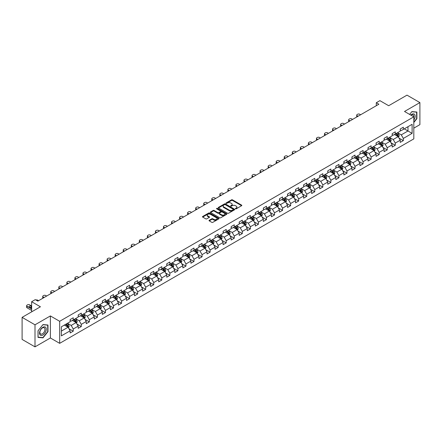 <?xml version="1.0" encoding="UTF-8"?>
<svg xmlns="http://www.w3.org/2000/svg" width="442" height="442" viewBox="0 0 442 442"><rect width="100%" height="100%" fill="white"/><g stroke="black" fill="none" stroke-linecap="round" stroke-linejoin="round"><path stroke-width="0.66" d="M235.514 208.823A0.503 0.287 0 0 0 236.227 208.823L241.608 205.712A0.718 0.414 0 0 0 241.818 205.419A0.718 0.414 0 0 0 241.608 205.132L232.492 199.867A0.718 0.414 0 0 0 231.475 199.867L226.094 202.972A0.503 0.287 0 0 0 226.801 203.381L227.497 202.977A2.293 1.326 0 0 1 230.741 202.977L231.503 203.419A2.293 1.326 0 0 1 232.172 204.353A2.293 1.326 0 0 1 231.503 205.292L230.807 205.69A0.503 0.287 0 0 0 231.514 206.105L232.21 205.701A2.293 1.326 0 0 1 235.453 205.701L236.216 206.138A2.293 1.326 0 0 1 236.884 207.077A2.293 1.326 0 0 1 236.216 208.011L235.514 208.414A0.503 0.287 0 0 0 235.514 208.823L235.514 208.414M209.237 220.282A0.718 0.414 0 0 0 209.027 220.575A0.718 0.414 0 0 0 209.237 220.862L211.795 222.343A0.718 0.414 0 0 0 212.812 222.343L218.784 218.889A0.718 0.414 0 0 0 218.994 218.597A0.718 0.414 0 0 0 218.784 218.304L209.668 213.038A0.718 0.414 0 0 0 208.657 213.038L202.679 216.492A0.718 0.414 0 0 0 202.469 216.784A0.718 0.414 0 0 0 202.679 217.077L205.768 218.862A0.718 0.414 0 0 0 206.779 218.862L209.337 217.387A0.718 0.414 0 0 0 209.547 217.094A0.718 0.414 0 0 0 209.337 216.801L207.806 215.917A1.917 1.105 0 0 1 207.248 215.132A1.917 1.105 0 0 1 208.431 214.11A1.917 1.105 0 0 1 210.519 214.348L216.519 217.818A1.917 1.105 0 0 1 217.083 218.597A1.917 1.105 0 0 1 215.9 219.619A1.917 1.105 0 0 1 213.812 219.381L212.812 218.801A0.718 0.414 0 0 0 211.795 218.801L209.237 220.282L209.237 220.862M413.811 128.158L419.9 124.638L419.9 102.588L406.999 95.14L388.678 105.721L379.905 100.654L376.291 102.737L378.871 104.229L37.841 301.124L35.261 299.632L31.647 301.715L31.647 311.848M35.001 324.809L35.001 346.859L50.382 337.981L50.382 315.931L35.001 324.809L22.1 317.362L40.421 306.781L31.647 301.715M50.382 315.931L59.67 321.295L413.811 116.832L413.811 138.882L59.67 343.34L59.67 321.295M419.9 102.588L404.518 111.472L413.811 116.832M227.553 213.243A0.718 0.414 0 0 0 228.564 213.243L234.542 209.795A0.718 0.414 0 0 0 234.752 209.502A0.718 0.414 0 0 0 234.542 209.21L225.426 203.944A0.718 0.414 0 0 0 224.409 203.944L218.431 207.397A0.718 0.414 0 0 0 218.221 207.69A0.718 0.414 0 0 0 218.431 207.983L227.553 213.243M216.884 208.928A0.503 0.287 0 0 1 217.392 209L226.652 214.348L220.685 217.796A0.718 0.414 0 0 1 219.674 217.796L210.558 212.53L210.558 211.945A0.718 0.414 0 0 0 210.348 212.237A0.718 0.414 0 0 0 210.558 212.53M210.558 211.945L213.116 210.469A0.718 0.414 0 0 1 214.127 210.469L217.823 212.602A0.718 0.414 0 0 0 218.84 212.602L220.536 211.624A0.718 0.414 0 0 0 220.746 211.331A0.718 0.414 0 0 0 220.536 211.038L216.685 208.812A0.503 0.287 0 0 1 217.392 208.403L226.663 213.757A0.718 0.414 0 0 1 226.873 214.05A0.718 0.414 0 0 1 226.663 214.342L226.663 213.757M35.001 346.859L22.1 339.412L22.1 317.362M68.935 328.699L73.245 331.185L73.245 329.008L78.201 326.152L78.201 328.323L81.295 326.539L81.295 324.362L86.251 321.5L86.251 323.677L89.345 321.892L89.345 319.715L94.301 316.853L94.301 319.03L97.395 317.24L97.395 315.069L102.351 312.207L102.351 314.384L105.45 312.593L105.45 310.417L110.401 307.56L110.401 309.731L113.5 307.947L113.5 305.77L118.456 302.908L118.456 305.085L121.55 303.295L121.55 301.124L126.506 298.262L126.506 300.438L129.6 298.648L129.6 296.471L134.556 293.615L134.556 295.786L137.65 294.002L137.65 291.825L142.606 288.963L142.606 291.14L145.705 289.35L145.705 287.178L150.656 284.317L150.656 286.493L153.755 284.703L153.755 282.526L158.706 279.67L158.706 281.841L161.805 280.057L161.805 277.88L166.761 275.018L166.761 277.195L169.855 275.41L169.855 273.233L174.811 270.371L174.811 272.548L177.905 270.758L177.905 268.587L182.861 265.725L182.861 267.902L185.955 266.112L185.955 263.935L190.911 261.078L190.911 263.25L194.01 261.465L194.01 259.288L198.961 256.426L198.961 258.603L202.06 256.813L202.06 254.642L207.016 251.78L207.016 253.957L210.11 252.167L210.11 249.99L215.066 247.133L215.066 249.305L218.16 247.52L218.16 245.343L223.116 242.481L223.116 244.658L226.21 242.868L226.21 240.697L231.166 237.835L231.166 240.012L234.266 238.221L234.266 236.045L239.216 233.188L239.216 235.359L242.315 233.575L242.315 231.398L247.271 228.536L247.271 230.713L250.365 228.928L250.365 226.752L255.321 223.89L255.321 226.066L258.415 224.276L258.415 222.105L263.371 219.243L263.371 221.42L266.465 219.63L266.465 217.453L271.421 214.597L271.421 216.768L274.521 214.983L274.521 212.806L279.471 209.944L279.471 212.121L282.571 210.331L282.571 208.16L287.521 205.298L287.521 207.475L290.621 205.685L290.621 203.508L295.576 200.651L295.576 202.823L298.67 201.038L298.67 198.861L303.626 195.999L303.626 198.176L306.72 196.386L306.72 194.215L311.676 191.353L311.676 193.53L314.77 191.74L314.77 189.563L319.726 186.706L319.726 188.878L322.826 187.093L322.826 184.916L327.776 182.054L327.776 184.231L330.876 182.447L330.876 180.27L335.832 177.408L335.832 179.585L338.926 177.794L338.926 175.623L343.882 172.761L343.882 174.938L346.976 173.148L346.976 170.971L351.931 168.115L351.931 170.286L355.025 168.501L355.025 166.325L359.981 163.463L359.981 165.639L363.081 163.849L363.081 161.678L368.031 158.816L368.031 160.993L371.131 159.203L371.131 157.026L376.087 154.17L376.087 156.341L379.181 154.556L379.181 152.38L384.137 149.518L384.137 151.694L387.231 149.904L387.231 147.733L392.187 144.871L392.187 147.048L395.281 145.258L395.281 143.081L400.237 140.225L400.237 142.396L403.336 140.611L403.336 138.434L412.11 133.368L412.11 124.312L407.977 126.694L407.977 130.987L412.11 133.368M73.245 331.185L70.145 332.975L70.145 330.798L61.372 335.865L61.372 326.804L70.145 321.743L70.145 319.566L73.245 317.776L73.245 319.953L78.201 317.091L78.201 314.919L81.295 313.129L81.295 315.306L86.251 312.444L86.251 310.267L89.345 308.483L89.345 310.654L94.301 307.798L94.301 305.621L97.395 303.831L97.395 306.008L102.351 303.146L102.351 300.974L105.45 299.184L105.45 301.361L110.401 298.499L110.401 296.322L113.5 294.538L113.5 296.709L118.456 293.853L118.456 291.676L121.55 289.886L121.55 292.063L126.506 289.201L126.506 287.029L129.6 285.239L129.6 287.416L134.556 284.554L134.556 282.377L137.65 280.593L137.65 282.769L142.606 279.908L142.606 277.731L145.705 275.946L145.705 278.117L150.656 275.261L150.656 273.084L153.755 271.294L153.755 273.471L158.706 270.609L158.706 268.438L161.805 266.648L161.805 268.824L166.761 265.962L166.761 263.786L169.855 262.001L169.855 264.172L174.811 261.316L174.811 259.139L177.905 257.349L177.905 259.526L182.861 256.664L182.861 254.493L185.955 252.702L185.955 254.879L190.911 252.017L190.911 249.84L194.01 248.056L194.01 250.227L198.961 247.371L198.961 245.194L202.06 243.404L202.06 245.581L207.016 242.719L207.016 240.547L210.11 238.757L210.11 240.934L215.066 238.072L215.066 235.895L218.16 234.111L218.16 236.288L223.116 233.426L223.116 231.249L226.21 229.464L226.21 231.636L231.166 228.779L231.166 226.602L234.266 224.812L234.266 226.989L239.216 224.127L239.216 221.956L242.315 220.166L242.315 222.343L247.271 219.481L247.271 217.304L250.365 215.519L250.365 217.691L255.321 214.834L255.321 212.657L258.415 210.867L258.415 213.044L263.371 210.182L263.371 208.011L266.465 206.221L266.465 208.397L271.421 205.536L271.421 203.359L274.521 201.574L274.521 203.745L279.471 200.889L279.471 198.712L282.571 196.922L282.571 199.099L287.521 196.237L287.521 194.066L290.621 192.276L290.621 194.452L295.576 191.59L295.576 189.414L298.67 187.629L298.67 189.806L303.626 186.944L303.626 184.767L306.72 182.982L306.72 185.154L311.676 182.297L311.676 180.121L314.77 178.33L314.77 180.507L319.726 177.645L319.726 175.474L322.826 173.684L322.826 175.861L327.776 172.999L327.776 170.822L330.876 169.037L330.876 171.209L335.832 168.352L335.832 166.175L338.926 164.385L338.926 166.562L343.882 163.7L343.882 161.529L346.976 159.739L346.976 161.916L351.931 159.054L351.931 156.877L355.025 155.092L355.025 157.264L359.981 154.407L359.981 152.23L363.081 150.44L363.081 152.617L368.031 149.755L368.031 147.584L371.131 145.794L371.131 147.971L376.087 145.109L376.087 142.932L379.181 141.147L379.181 143.324L384.137 140.462L384.137 138.285L387.231 136.501L387.231 138.672L392.187 135.816L392.187 133.639L395.281 131.849L395.281 134.025L400.237 131.163L400.237 128.992L403.336 127.202L403.336 129.379L412.11 124.312M72.416 320.428L76.135 322.577L71.179 325.434L67.466 323.29M70.145 320.549L71.179 321.146L73.245 319.953M71.179 325.434L73.245 329.008M76.135 322.577L78.201 326.152M80.472 315.781L84.184 317.925L79.228 320.787L75.516 318.643M78.201 315.903L79.228 316.494L81.295 315.306M79.228 320.787L81.295 324.362M84.184 317.925L86.251 321.5M88.522 311.135L92.234 313.279L87.284 316.141L83.566 313.991M86.251 311.251L87.284 311.848L89.345 310.654M87.284 316.141L89.345 319.715M92.234 313.279L94.301 316.853M96.571 306.483L100.29 308.632L95.334 311.488L91.616 309.345M94.301 306.604L95.334 307.201L97.395 306.008M95.334 311.488L97.395 315.069M100.29 308.632L102.351 312.207M104.621 301.836L108.34 303.98L103.384 306.842L99.665 304.698M102.351 301.958L103.384 302.549L105.45 301.361M103.384 306.842L105.45 310.417M108.34 303.98L110.401 307.56M112.671 297.19L116.39 299.333L111.434 302.195L107.721 300.046M110.401 297.306L111.434 297.902L113.5 296.709M111.434 302.195L113.5 305.77M116.39 299.333L118.456 302.908M120.727 292.538L124.44 294.687L119.484 297.543L115.771 295.4M118.456 292.659L119.484 293.256L121.55 292.063M119.484 297.543L121.55 301.124M124.44 294.687L126.506 298.262M128.777 287.891L132.489 290.035L127.539 292.897L123.821 290.753M126.506 288.013L127.539 288.609L129.6 287.416M127.539 292.897L129.6 296.471M132.489 290.035L134.556 293.615M136.827 283.245L140.539 285.388L135.589 288.25L131.871 286.107M134.556 283.361L135.589 283.957L137.65 282.769M135.589 288.25L137.65 291.825M140.539 285.388L142.606 288.963M144.877 278.598L148.595 280.742L143.639 283.604L139.921 281.455M142.606 278.714L143.639 279.311L145.705 278.117M143.639 283.604L145.705 287.178M148.595 280.742L150.656 284.317M152.926 273.946L156.645 276.095L151.689 278.952L147.976 276.808M150.656 274.068L151.689 274.664L153.755 273.471M151.689 278.952L153.755 282.526M156.645 276.095L158.706 279.67M160.976 269.3L164.695 271.443L159.739 274.305L156.026 272.161M158.706 269.421L159.739 270.012L161.805 268.824M159.739 274.305L161.805 277.88M164.695 271.443L166.761 275.018M169.032 264.653L172.745 266.797L167.789 269.659L164.076 267.509M166.761 264.769L167.789 265.366L169.855 264.172M167.789 269.659L169.855 273.233M172.745 266.797L174.811 270.371M177.082 260.001L180.795 262.15L175.844 265.007L172.126 262.863M174.811 260.123L175.844 260.719L177.905 259.526M175.844 265.007L177.905 268.587M180.795 262.15L182.861 265.725M185.132 255.354L188.85 257.498L183.894 260.36L180.176 258.216M182.861 255.476L183.894 256.067L185.955 254.879M183.894 260.36L185.955 263.935M188.85 257.498L190.911 261.078M193.182 250.708L196.9 252.852L191.944 255.714L188.226 253.564M190.911 250.824L191.944 251.421L194.01 250.227M191.944 255.714L194.01 259.288M196.9 252.852L198.961 256.426M201.232 246.056L204.95 248.205L199.994 251.062L196.281 248.918M198.961 246.177L199.994 246.774L202.06 245.581M199.994 251.062L202.06 254.642M204.95 248.205L207.016 251.78M209.287 241.409L213 243.553L208.044 246.415L204.331 244.271M207.016 241.531L208.044 242.128L210.11 240.934M208.044 246.415L210.11 249.99M213 243.553L215.066 247.133M217.337 236.763L221.05 238.907L216.099 241.768L212.381 239.625M215.066 236.879L216.099 237.476L218.16 236.288M216.099 241.768L218.16 245.343M221.05 238.907L223.116 242.481M225.387 232.116L229.105 234.26L224.149 237.122L220.431 234.973M223.116 232.232L224.149 232.829L226.21 231.636M224.149 237.122L226.21 240.697M229.105 234.26L231.166 237.835M233.437 227.464L237.155 229.613L232.199 232.47L228.481 230.326M231.166 227.586L232.199 228.183L234.266 226.989M232.199 232.47L234.266 236.045M237.155 229.613L239.216 233.188M241.487 222.818L245.205 224.961L240.249 227.823L236.536 225.68M239.216 222.939L240.249 223.53L242.315 222.343M240.249 227.823L242.315 231.398M245.205 224.961L247.271 228.536M249.542 218.171L253.255 220.315L248.299 223.177L244.586 221.028M247.271 218.287L248.299 218.884L250.365 217.691M248.299 223.177L250.365 226.752M253.255 220.315L255.321 223.89M257.592 213.519L261.305 215.668L256.354 218.525L252.636 216.381M255.321 213.641L256.354 214.237L258.415 213.044M256.354 218.525L258.415 222.105M261.305 215.668L263.371 219.243M265.642 208.873L269.355 211.016L264.404 213.878L260.686 211.735M263.371 208.994L264.404 209.585L266.465 208.397M264.404 213.878L266.465 217.453M269.355 211.016L271.421 214.597M273.692 204.226L277.41 206.37L272.454 209.232L268.736 207.083M271.421 204.342L272.454 204.939L274.521 203.745M272.454 209.232L274.521 212.806M277.41 206.37L279.471 209.944M281.742 199.574L285.46 201.723L280.504 204.58L276.791 202.436M279.471 199.696L280.504 200.292L282.571 199.099M280.504 204.58L282.571 208.16M285.46 201.723L287.521 205.298M289.792 194.928L293.51 197.071L288.554 199.933L284.841 197.789M287.521 195.049L288.554 195.646L290.621 194.452M288.554 199.933L290.621 203.508M293.51 197.071L295.576 200.651M297.847 190.281L301.56 192.425L296.604 195.287L292.891 193.143M295.576 190.397L296.604 190.994L298.67 189.806M296.604 195.287L298.67 198.861M301.56 192.425L303.626 195.999M305.897 185.634L309.61 187.778L304.66 190.64L300.941 188.491M303.626 185.75L304.66 186.347L306.72 185.154M304.66 190.64L306.72 194.215M309.61 187.778L311.676 191.353M313.947 180.982L317.665 183.132L312.709 185.988L308.991 183.844M311.676 181.104L312.709 181.701L314.77 180.507M312.709 185.988L314.77 189.563M317.665 183.132L319.726 186.706M321.997 176.336L325.715 178.48L320.759 181.342L317.041 179.198M319.726 176.457L320.759 177.049L322.826 175.861M320.759 181.342L322.826 184.916M325.715 178.48L327.776 182.054M330.047 171.689L333.765 173.833L328.809 176.695L325.097 174.546M327.776 171.805L328.809 172.402L330.876 171.209M328.809 176.695L330.876 180.27M333.765 173.833L335.832 177.408M338.102 167.037L341.815 169.187L336.859 172.043L333.146 169.899M335.832 167.159L336.859 167.756L338.926 166.562M336.859 172.043L338.926 175.623M341.815 169.187L343.882 172.761M346.152 162.391L349.865 164.535L344.915 167.396L341.196 165.253M343.882 162.512L344.915 163.109L346.976 161.916M344.915 167.396L346.976 170.971M349.865 164.535L351.931 168.115M354.202 157.744L357.921 159.888L352.965 162.75L349.246 160.601M351.931 157.86L352.965 158.457L355.025 157.264M352.965 162.75L355.025 166.325M357.921 159.888L359.981 163.463M362.252 153.092L365.97 155.241L361.015 158.098L357.296 155.954M359.981 153.214L361.015 153.81L363.081 152.617M361.015 158.098L363.081 161.678M365.97 155.241L368.031 158.816M370.302 148.446L374.02 150.589L369.064 153.451L365.352 151.308M368.031 148.567L369.064 149.164L371.131 147.971M369.064 153.451L371.131 157.026M374.02 150.589L376.087 154.17M378.358 143.799L382.07 145.943L377.114 148.805L373.402 146.661M376.087 143.915L377.114 144.512L379.181 143.324M377.114 148.805L379.181 152.38M382.07 145.943L384.137 149.518M386.407 139.153L390.12 141.296L385.17 144.158L381.452 142.009M384.137 139.269L385.17 139.865L387.231 138.672M385.17 144.158L387.231 147.733M390.12 141.296L392.187 144.871M394.457 134.501L398.17 136.65L393.22 139.506L389.501 137.363M392.187 134.622L393.22 135.219L395.281 134.025M393.22 139.506L395.281 143.081M398.17 136.65L400.237 140.225M404.264 128.843L407.977 130.987L401.27 134.86L397.551 132.716M400.237 129.976L401.27 130.567L403.336 129.379M401.27 134.86L403.336 138.434M50.382 337.981L59.67 343.34M376.291 102.737L376.291 105.721M61.372 331.097L68.085 327.224L64.366 325.08M68.085 327.224L70.145 330.798M399.027 138.125L403.336 140.611M390.971 142.772L395.281 145.258M382.921 147.418L387.231 149.904M374.871 152.065L379.181 154.556M366.821 156.717L371.131 159.203M358.771 161.363L363.081 163.849M350.716 166.01L355.025 168.501M342.666 170.662L346.976 173.148M334.616 175.308L338.926 177.794M326.566 179.955L330.876 182.447M318.516 184.607L322.826 187.093M310.466 189.253L314.77 191.74M302.411 193.9L306.72 196.386M294.361 198.546L298.67 201.038M286.311 203.198L290.621 205.685M278.261 207.845L282.571 210.331M270.211 212.492L274.521 214.983M262.156 217.144L266.465 219.63M254.106 221.79L258.415 224.276M246.056 226.437L250.365 228.928M238.006 231.089L242.315 233.575M229.956 235.735L234.266 238.221M221.901 240.382L226.21 242.868M213.851 245.028L218.16 247.52M205.801 249.68L210.11 252.167M197.751 254.327L202.06 256.813M189.701 258.973L194.01 261.465M181.651 263.625L185.955 266.112M173.595 268.272L177.905 270.758M165.546 272.918L169.855 275.41M157.496 277.57L161.805 280.057M149.446 282.217L153.755 284.703M141.396 286.864L145.705 289.35M133.34 291.51L137.65 294.002M125.29 296.162L129.6 298.648M117.24 300.809L121.55 303.295M109.191 305.455L113.5 307.947M101.141 310.107L105.45 312.593M93.085 314.754L97.395 317.24M85.035 319.4L89.345 321.892M76.985 324.052L81.295 326.539M413.811 122.5L416.883 118.677L416.883 112.036L411.9 111.594L409.629 114.417M38.023 337.412L43.001 337.854L47.979 331.66L47.979 325.019L43.001 324.577L38.023 330.771L38.023 337.412M42.476 337.55L43.001 337.854M235.719 208.895L236.216 208.607A2.293 1.326 0 0 0 236.884 207.668L236.884 207.077M232.172 204.353L232.172 204.95A2.293 1.326 0 0 1 231.503 205.884L231.006 206.171M241.608 205.132L241.608 205.712L232.492 200.464A0.718 0.414 0 0 0 231.475 200.464L226.293 203.453M234.531 209.801L225.426 204.541A0.718 0.414 0 0 0 224.409 204.541L218.442 207.989L218.431 207.397M233.277 209.707A0.503 0.287 0 0 0 233.277 209.298L225.271 204.674A0.503 0.287 0 0 0 224.564 204.674L223.829 205.099A2.293 1.326 0 0 0 223.155 206.038A2.293 1.326 0 0 0 223.829 206.972L229.299 210.132A2.293 1.326 0 0 0 232.542 210.132L233.277 209.707L233.277 210.304A0.503 0.287 0 0 0 233.42 210.099L233.42 209.502M223.155 206.038L223.155 206.629A2.293 1.326 0 0 0 223.829 207.569L223.829 206.972M233.277 210.304L232.542 210.729A2.293 1.326 0 0 1 229.299 210.729L223.829 207.569M210.563 212.536L213.116 211.061L213.116 210.469M220.746 211.331L220.746 211.928A0.718 0.414 0 0 1 220.536 212.221L218.84 213.199A0.718 0.414 0 0 1 217.823 213.199L214.127 211.061A0.718 0.414 0 0 0 213.116 211.061M221.663 214.818A1.917 1.105 0 0 0 223.751 215.055A1.917 1.105 0 0 0 224.934 214.033A1.917 1.105 0 0 0 224.37 213.254L222.26 212.033A0.718 0.414 0 0 0 221.243 212.033L219.547 213.011A0.718 0.414 0 0 0 219.337 213.304A0.718 0.414 0 0 0 219.547 213.597L221.663 214.818L221.663 215.414A1.917 1.105 0 0 0 223.751 215.652A1.917 1.105 0 0 0 224.934 214.63L224.934 214.033M219.337 213.304L219.337 213.9A0.718 0.414 0 0 0 219.547 214.193L219.547 213.597M221.663 215.414L219.547 214.193M217.083 218.597L217.083 219.193A1.917 1.105 0 0 1 215.9 220.215A1.917 1.105 0 0 1 213.812 219.978L212.812 219.398A0.718 0.414 0 0 0 211.795 219.398L209.248 220.867M207.248 215.132L207.248 215.729A1.917 1.105 0 0 0 207.806 216.508L207.806 215.917M209.337 216.801L209.337 217.387L207.806 216.508M218.784 218.304L218.784 218.889L209.668 213.635A0.718 0.414 0 0 0 208.657 213.635L202.69 217.083L202.679 216.492M398.579 137.351L399.192 135.804A1.934 1.116 -120 0 0 398.579 134.158L397.513 132.738M358.048 116.252L357.136 115.727A1.459 0.845 0 0 1 356.705 115.13A1.459 0.845 0 0 1 357.136 114.533L357.65 114.235A1.459 0.845 0 0 1 359.716 114.235L360.628 114.76M395.656 135.191L394.933 134.23M356.827 116.953A1.459 0.845 180 0 1 356.705 116.616L356.705 115.13M395.91 133.661L396.977 135.086A1.934 1.116 60 0 1 397.529 136.246L398.148 135.887A1.934 1.116 -120 0 0 397.596 134.727L396.529 133.302M396.049 133.583L397.231 135.164A0.983 0.569 60 0 1 397.408 135.462L398.148 135.887M413.811 120.108A4.746 2.74 120 0 0 414.701 118.434A4.746 2.74 120 0 0 414.408 114.235A4.746 2.74 120 0 0 410.773 115.08M416.303 111.986L416.624 112.169L416.624 118.605L413.811 122.102M409.64 114.423L411.795 111.738L416.624 112.169M413.811 117.086A3.591 2.072 120 0 0 413.121 114.793A3.591 2.072 120 0 0 410.977 115.196M42.896 335.03A4.746 2.74 120 0 0 46.255 329.218A4.746 2.74 120 0 0 42.896 327.284A4.746 2.74 120 0 0 39.542 333.091A4.746 2.74 120 0 0 42.896 335.03M42.426 333.815A3.591 2.072 120 0 0 44.775 330.649A3.591 2.072 120 0 0 44.222 327.776A3.591 2.072 120 0 0 42.426 327.953A3.591 2.072 120 0 0 40.084 331.119A3.591 2.072 120 0 0 40.631 333.997A3.591 2.072 120 0 0 42.426 333.815M38.073 330.726L42.896 324.721L47.725 325.152L47.725 331.588L42.896 337.589L38.073 337.158L38.073 330.726M47.404 324.969L47.725 325.152M390.529 142.004L391.142 140.457A1.934 1.116 -120 0 0 390.524 138.81L389.463 137.385M349.998 120.898L349.081 120.373A1.459 0.845 0 0 1 348.655 119.776A1.459 0.845 0 0 1 349.081 119.18L349.6 118.881A1.459 0.845 0 0 1 351.661 118.881L352.578 119.412M387.606 139.843L386.883 138.876M348.777 121.605A1.459 0.845 180 0 1 348.655 121.268L348.655 119.776M387.861 138.313L388.927 139.733A1.934 1.116 60 0 1 389.479 140.893L390.098 140.539A1.934 1.116 -120 0 0 389.546 139.374L388.479 137.954M387.999 138.23L389.175 139.81A0.983 0.569 60 0 1 389.358 140.108L390.098 140.539M382.479 146.65L383.092 145.103A1.934 1.116 -120 0 0 382.474 143.457L381.407 142.037M341.942 125.55L341.031 125.02A1.459 0.845 0 0 1 340.605 124.423A1.459 0.845 0 0 1 341.031 123.832L341.55 123.533A1.459 0.845 0 0 1 343.611 123.533L344.528 124.058M379.551 144.49L378.827 143.523M340.727 126.252A1.459 0.845 180 0 1 340.605 125.915L340.605 124.423M379.811 142.959L380.877 144.379A1.934 1.116 60 0 1 381.429 145.545L382.048 145.186A1.934 1.116 -120 0 0 381.496 144.02L380.429 142.6M379.943 142.882L381.126 144.457A0.983 0.569 60 0 1 381.308 144.755L382.048 145.186M374.429 151.297L375.043 149.75A1.934 1.116 -120 0 0 374.424 148.103L373.357 146.683M333.892 130.197L332.981 129.672A1.459 0.845 0 0 1 332.555 129.075A1.459 0.845 0 0 1 332.981 128.478L333.495 128.18A1.459 0.845 0 0 1 335.561 128.18L336.472 128.705M371.501 149.136L370.777 148.175M332.677 130.898A1.459 0.845 180 0 1 332.555 130.561L332.555 129.075M371.761 147.606L372.827 149.026A1.934 1.116 60 0 1 373.379 150.192L373.998 149.832A1.934 1.116 -120 0 0 373.446 148.672L372.379 147.247M371.893 147.529L373.076 149.109A0.983 0.569 60 0 1 373.252 149.407L373.998 149.832M366.379 155.949L366.993 154.402A1.934 1.116 -120 0 0 366.374 152.755L365.307 151.33M325.842 134.843L324.931 134.318A1.459 0.845 0 0 1 324.5 133.722A1.459 0.845 0 0 1 324.931 133.125L325.445 132.827A1.459 0.845 0 0 1 327.511 132.827L328.423 133.357M363.451 153.788L362.727 152.822M324.621 135.55A1.459 0.845 180 0 1 324.5 135.213L324.5 133.722M363.711 152.252L364.772 153.678A1.934 1.116 60 0 1 365.33 154.838L365.948 154.485A1.934 1.116 -120 0 0 365.39 153.319L364.33 151.899M363.843 152.175L365.026 153.755A0.983 0.569 60 0 1 365.202 154.054L365.948 154.485M358.324 160.595L358.937 159.048A1.934 1.116 -120 0 0 358.324 157.402L357.258 155.982M317.792 139.495L316.881 138.965A1.459 0.845 0 0 1 316.45 138.368A1.459 0.845 0 0 1 316.881 137.771L317.395 137.479A1.459 0.845 0 0 1 319.461 137.479L320.373 138.003M355.401 158.435L354.677 157.468M316.571 140.197A1.459 0.845 180 0 1 316.45 139.86L316.45 138.368M355.655 156.904L356.722 158.324A1.934 1.116 60 0 1 357.274 159.49L357.893 159.131A1.934 1.116 -120 0 0 357.34 157.965L356.274 156.545M355.793 156.827L356.976 158.402A0.983 0.569 60 0 1 357.153 158.7L357.893 159.131M350.274 165.242L350.887 163.695A1.934 1.116 -120 0 0 350.274 162.048L349.208 160.628M309.743 144.142L308.825 143.611A1.459 0.845 0 0 1 308.4 143.02A1.459 0.845 0 0 1 308.825 142.423L309.345 142.125A1.459 0.845 0 0 1 311.406 142.125L312.323 142.65M347.351 163.081L346.627 162.115M308.522 144.843A1.459 0.845 180 0 1 308.4 144.506L308.4 143.02M347.605 161.551L348.672 162.971A1.934 1.116 60 0 1 349.224 164.137L349.843 163.778A1.934 1.116 -120 0 0 349.291 162.617L348.224 161.192M347.743 161.474L348.92 163.048A0.983 0.569 60 0 1 349.103 163.352L349.843 163.778M342.224 169.888L342.837 168.347A1.934 1.116 -120 0 0 342.219 166.695L341.158 165.275M301.693 148.788L300.775 148.263A1.459 0.845 0 0 1 300.35 147.667A1.459 0.845 0 0 1 300.775 147.07L301.295 146.772A1.459 0.845 0 0 1 303.356 146.772L304.273 147.302M339.296 167.733L338.578 166.767M300.472 149.495A1.459 0.845 180 0 1 300.35 149.158L300.35 147.667M339.555 166.198L340.622 167.623A1.934 1.116 60 0 1 341.174 168.783L341.793 168.43A1.934 1.116 -120 0 0 341.241 167.264L340.174 165.844M339.688 166.12L340.87 167.7A0.983 0.569 60 0 1 341.053 167.999L341.793 168.43M334.174 174.54L334.787 172.993A1.934 1.116 -120 0 0 334.169 171.347L333.102 169.921M293.637 153.435L292.726 152.91A1.459 0.845 0 0 1 292.3 152.313A1.459 0.845 0 0 1 292.726 151.716L293.239 151.418A1.459 0.845 0 0 1 295.306 151.418L296.217 151.949M331.246 172.38L330.522 171.413M292.422 154.142A1.459 0.845 180 0 1 292.3 153.805L292.3 152.313M331.506 170.85L332.572 172.269A1.934 1.116 60 0 1 333.124 173.435L333.743 173.076A1.934 1.116 -120 0 0 333.191 171.91L332.124 170.49M331.638 170.772L332.82 172.347A0.983 0.569 60 0 1 332.997 172.645L333.743 173.076M326.124 179.187L326.737 177.64A1.934 1.116 -120 0 0 326.119 175.993L325.052 174.573M285.587 158.087L284.676 157.556A1.459 0.845 0 0 1 284.245 156.96A1.459 0.845 0 0 1 284.676 156.369L285.189 156.07A1.459 0.845 0 0 1 287.256 156.07L288.167 156.595M323.196 177.027L322.472 176.06M284.372 158.788A1.459 0.845 180 0 1 284.245 158.451L284.245 156.96M323.456 175.496L324.516 176.916A1.934 1.116 60 0 1 325.074 178.082L325.693 177.723A1.934 1.116 -120 0 0 325.135 176.562L324.074 175.137M323.588 175.419L324.771 176.993A0.983 0.569 60 0 1 324.947 177.292L325.693 177.723M318.069 183.833L318.682 182.286A1.934 1.116 -120 0 0 318.069 180.64L317.002 179.22M277.537 162.733L276.626 162.208A1.459 0.845 0 0 1 276.195 161.612A1.459 0.845 0 0 1 276.626 161.015L277.14 160.717A1.459 0.845 0 0 1 279.206 160.717L280.118 161.242M315.146 181.673L314.422 180.712M276.316 163.435A1.459 0.845 180 0 1 276.195 163.098L276.195 161.612M315.4 180.143L316.466 181.568A1.934 1.116 60 0 1 317.019 182.728L317.643 182.369A1.934 1.116 -120 0 0 317.085 181.209L316.024 179.783M315.538 180.065L316.721 181.645A0.983 0.569 60 0 1 316.897 181.944L317.643 182.369M310.019 188.485L310.632 186.938A1.934 1.116 -120 0 0 310.019 185.292L308.952 183.866M269.487 167.38L268.57 166.855A1.459 0.845 0 0 1 268.145 166.258A1.459 0.845 0 0 1 268.57 165.662L269.09 165.363A1.459 0.845 0 0 1 271.156 165.363L272.068 165.894M307.096 186.325L306.372 185.358M268.266 168.087A1.459 0.845 180 0 1 268.145 167.75L268.145 166.258M307.35 184.795L308.417 186.215A1.934 1.116 60 0 1 308.969 187.375L309.588 187.021A1.934 1.116 -120 0 0 309.035 185.855L307.969 184.436M307.488 184.712L308.671 186.292A0.983 0.569 60 0 1 308.847 186.59L309.588 187.021M301.969 193.132L302.582 191.585A1.934 1.116 -120 0 0 301.963 189.938L300.903 188.519M261.437 172.032L260.52 171.502A1.459 0.845 0 0 1 260.095 170.905A1.459 0.845 0 0 1 260.52 170.314L261.04 170.015A1.459 0.845 0 0 1 263.101 170.015L264.018 170.54M299.046 190.972L298.322 190.005M260.216 172.734A1.459 0.845 180 0 1 260.095 172.397L260.095 170.905M299.3 189.441L300.367 190.861A1.934 1.116 60 0 1 300.919 192.027L301.538 191.668A1.934 1.116 -120 0 0 300.985 190.502L299.919 189.082M299.433 189.364L300.615 190.938A0.983 0.569 60 0 1 300.798 191.237L301.538 191.668M293.919 197.778L294.532 196.231A1.934 1.116 -120 0 0 293.913 194.585L292.847 193.165M253.382 176.678L252.47 176.154A1.459 0.845 0 0 1 252.045 175.557A1.459 0.845 0 0 1 252.47 174.96L252.99 174.662A1.459 0.845 0 0 1 255.051 174.662L255.962 175.187M290.991 195.618L290.267 194.657M252.167 177.38A1.459 0.845 180 0 1 252.045 177.043L252.045 175.557M291.25 194.088L292.317 195.508A1.934 1.116 60 0 1 292.869 196.673L293.488 196.314A1.934 1.116 -120 0 0 292.936 195.154L291.869 193.729M291.383 194.01L292.565 195.591A0.983 0.569 60 0 1 292.748 195.889L293.488 196.314M285.869 202.43L286.482 200.883A1.934 1.116 -120 0 0 285.863 199.237L284.797 197.812M245.332 181.325L244.42 180.8A1.459 0.845 0 0 1 243.995 180.203A1.459 0.845 0 0 1 244.42 179.607L244.934 179.308A1.459 0.845 0 0 1 247.001 179.308L247.912 179.839M282.941 200.27L282.217 199.303M244.117 182.032A1.459 0.845 180 0 1 243.995 181.695L243.995 180.203M283.2 198.734L284.261 200.16A1.934 1.116 60 0 1 284.819 201.32L285.438 200.966A1.934 1.116 -120 0 0 284.886 199.801L283.819 198.381M283.333 198.657L284.515 200.237A0.983 0.569 60 0 1 284.692 200.535L285.438 200.966M277.814 207.077L278.432 205.53A1.934 1.116 -120 0 0 277.814 203.884L276.747 202.464M237.282 185.977L236.371 185.447A1.459 0.845 0 0 1 235.94 184.85A1.459 0.845 0 0 1 236.371 184.253L236.884 183.96A1.459 0.845 0 0 1 238.951 183.96L239.862 184.485M274.891 204.917L274.167 203.95M236.061 186.679A1.459 0.845 180 0 1 235.94 186.342L235.94 184.85M275.145 203.386L276.211 204.806A1.934 1.116 60 0 1 276.764 205.972L277.388 205.613A1.934 1.116 -120 0 0 276.83 204.447L275.769 203.027M275.283 203.309L276.465 204.884A0.983 0.569 60 0 1 276.642 205.182L277.388 205.613M269.764 211.724L270.377 210.177A1.934 1.116 -120 0 0 269.764 208.53L268.697 207.11M229.232 190.624L228.321 190.093A1.459 0.845 0 0 1 227.89 189.502A1.459 0.845 0 0 1 228.321 188.905L228.834 188.607A1.459 0.845 0 0 1 230.901 188.607L231.812 189.132M266.841 209.563L266.117 208.596M228.011 191.325A1.459 0.845 180 0 1 227.89 190.988L227.89 189.502M267.095 208.033L268.161 209.453A1.934 1.116 60 0 1 268.714 210.619L269.333 210.259A1.934 1.116 -120 0 0 268.78 209.099L267.714 207.674M267.233 207.955L268.416 209.53A0.983 0.569 60 0 1 268.592 209.834L269.333 210.259M261.714 216.37L262.327 214.829A1.934 1.116 -120 0 0 261.708 213.177L260.647 211.757M221.182 195.27L220.265 194.745A1.459 0.845 0 0 1 219.84 194.148A1.459 0.845 0 0 1 220.265 193.552L220.785 193.253A1.459 0.845 0 0 1 222.845 193.253L223.762 193.784M258.791 214.215L258.067 213.248M219.961 195.977A1.459 0.845 180 0 1 219.84 195.64L219.84 194.148M259.045 212.679L260.111 214.105A1.934 1.116 60 0 1 260.664 215.265L261.283 214.906A1.934 1.116 -120 0 0 260.73 213.746L259.664 212.326M259.183 212.602L260.36 214.182A0.983 0.569 60 0 1 260.542 214.48L261.283 214.906M253.664 221.022L254.277 219.475A1.934 1.116 -120 0 0 253.658 217.829L252.592 216.403M213.127 199.917L212.215 199.392A1.459 0.845 0 0 1 211.79 198.795A1.459 0.845 0 0 1 212.215 198.198L212.735 197.9A1.459 0.845 0 0 1 214.795 197.9L215.713 198.43M250.736 218.862L250.012 217.895M211.911 200.624A1.459 0.845 180 0 1 211.79 200.287L211.79 198.795M250.995 217.331L252.062 218.751A1.934 1.116 60 0 1 252.614 219.917L253.233 219.558A1.934 1.116 -120 0 0 252.68 218.392L251.614 216.972M251.128 217.254L252.31 218.829A0.983 0.569 60 0 1 252.493 219.127L253.233 219.558M245.614 225.669L246.227 224.122A1.934 1.116 -120 0 0 245.608 222.475L244.542 221.055M205.077 204.569L204.165 204.038A1.459 0.845 0 0 1 203.74 203.442A1.459 0.845 0 0 1 204.165 202.85L204.679 202.552A1.459 0.845 0 0 1 206.745 202.552L207.657 203.077M242.686 223.508L241.962 222.541M203.861 205.27A1.459 0.845 180 0 1 203.74 204.933L203.74 203.442M242.945 221.978L244.012 223.398A1.934 1.116 60 0 1 244.564 224.564L245.183 224.204A1.934 1.116 -120 0 0 244.63 223.044L243.564 221.619M243.078 221.901L244.26 223.475A0.983 0.569 60 0 1 244.437 223.774L245.183 224.204M237.564 230.315L238.177 228.768A1.934 1.116 -120 0 0 237.558 227.122L236.492 225.702M197.027 209.215L196.115 208.69A1.459 0.845 0 0 1 195.684 208.094A1.459 0.845 0 0 1 196.115 207.497L196.629 207.199A1.459 0.845 0 0 1 198.696 207.199L199.607 207.723M234.636 228.155L233.912 227.194M195.806 209.917A1.459 0.845 180 0 1 195.684 209.58L195.684 208.094M234.895 226.624L235.956 228.05A1.934 1.116 60 0 1 236.514 229.21L237.133 228.851A1.934 1.116 -120 0 0 236.575 227.691L235.514 226.265M235.028 226.547L236.21 228.127A0.983 0.569 60 0 1 236.387 228.426L237.133 228.851M229.508 234.967L230.122 233.42A1.934 1.116 -120 0 0 229.508 231.774L228.442 230.348M188.977 213.862L188.065 213.337A1.459 0.845 0 0 1 187.635 212.74A1.459 0.845 0 0 1 188.065 212.143L188.579 211.845A1.459 0.845 0 0 1 190.646 211.845L191.557 212.375M226.586 232.807L225.862 231.84M187.756 214.569A1.459 0.845 180 0 1 187.635 214.232L187.635 212.74M226.84 231.271L227.906 232.696A1.934 1.116 60 0 1 228.459 233.857L229.078 233.503A1.934 1.116 -120 0 0 228.525 232.337L227.459 230.917M226.978 231.194L228.16 232.774A0.983 0.569 60 0 1 228.337 233.072L229.078 233.503M221.459 239.614L222.072 238.067A1.934 1.116 -120 0 0 221.459 236.42L220.392 235M180.927 218.514L180.01 217.983A1.459 0.845 0 0 1 179.585 217.387A1.459 0.845 0 0 1 180.01 216.795L180.529 216.497A1.459 0.845 0 0 1 182.59 216.497L183.507 217.022M218.536 237.453L217.812 236.487M179.706 219.215A1.459 0.845 180 0 1 179.585 218.878L179.585 217.387M218.79 235.923L219.856 237.343A1.934 1.116 60 0 1 220.409 238.509L221.028 238.15A1.934 1.116 -120 0 0 220.475 236.984L219.409 235.564M218.928 235.846L220.105 237.42A0.983 0.569 60 0 1 220.287 237.719L221.028 238.15M213.409 244.26L214.022 242.713A1.934 1.116 -120 0 0 213.403 241.067L212.342 239.647M172.877 223.16L171.96 222.635A1.459 0.845 0 0 1 171.535 222.039A1.459 0.845 0 0 1 171.96 221.442L172.479 221.144A1.459 0.845 0 0 1 174.54 221.144L175.457 221.669M210.48 242.1L209.762 241.139M171.656 223.862A1.459 0.845 180 0 1 171.535 223.525L171.535 222.039M210.74 240.57L211.806 241.989A1.934 1.116 60 0 1 212.359 243.155L212.978 242.796A1.934 1.116 -120 0 0 212.425 241.636L211.359 240.21M210.873 240.492L212.055 242.072A0.983 0.569 60 0 1 212.237 242.371L212.978 242.796M205.359 248.912L205.972 247.365A1.934 1.116 -120 0 0 205.353 245.719L204.287 244.293M164.822 227.807L163.91 227.282A1.459 0.845 0 0 1 163.485 226.685A1.459 0.845 0 0 1 163.91 226.089L164.424 225.79A1.459 0.845 0 0 1 166.49 225.79L167.402 226.321M202.43 246.752L201.707 245.785M163.606 228.514A1.459 0.845 180 0 1 163.485 228.177L163.485 226.685M202.69 245.216L203.756 246.642A1.934 1.116 60 0 1 204.309 247.802L204.928 247.448A1.934 1.116 -120 0 0 204.375 246.282L203.309 244.862M202.823 245.139L204.005 246.719A0.983 0.569 60 0 1 204.182 247.017L204.928 247.448M197.309 253.559L197.922 252.012A1.934 1.116 -120 0 0 197.303 250.365L196.237 248.945M156.772 232.459L155.86 231.928A1.459 0.845 0 0 1 155.429 231.332A1.459 0.845 0 0 1 155.86 230.735L156.374 230.437A1.459 0.845 0 0 1 158.44 230.437L159.352 230.967M194.381 251.399L193.657 250.432M155.556 233.161A1.459 0.845 180 0 1 155.429 232.823L155.429 231.332M194.64 249.868L195.701 251.288A1.934 1.116 60 0 1 196.259 252.454L196.878 252.095A1.934 1.116 -120 0 0 196.32 250.929L195.259 249.509M194.773 249.791L195.955 251.365A0.983 0.569 60 0 1 196.132 251.664L196.878 252.095M189.253 258.205L189.867 256.658A1.934 1.116 -120 0 0 189.253 255.012L188.187 253.592M148.722 237.105L147.81 236.575A1.459 0.845 0 0 1 147.379 235.984A1.459 0.845 0 0 1 147.81 235.387L148.324 235.089A1.459 0.845 0 0 1 150.391 235.089L151.302 235.614M186.331 256.045L185.607 255.078M147.501 237.807A1.459 0.845 180 0 1 147.379 237.47L147.379 235.984M186.585 254.515L187.651 255.935A1.934 1.116 60 0 1 188.204 257.1L188.828 256.741A1.934 1.116 -120 0 0 188.27 255.581L187.209 254.156M186.723 254.437L187.905 256.012A0.983 0.569 60 0 1 188.082 256.316L188.828 256.741M181.203 262.852L181.817 261.31A1.934 1.116 -120 0 0 181.203 259.658L180.137 258.238M140.672 241.752L139.755 241.227A1.459 0.845 0 0 1 139.329 240.63A1.459 0.845 0 0 1 139.755 240.034L140.274 239.735A1.459 0.845 0 0 1 142.341 239.735L143.252 240.266M178.281 260.697L177.557 259.73M139.451 242.459A1.459 0.845 180 0 1 139.329 242.122L139.329 240.63M178.535 259.161L179.601 260.587A1.934 1.116 60 0 1 180.154 261.747L180.772 261.388A1.934 1.116 -120 0 0 180.22 260.228L179.154 258.808M178.673 259.084L179.855 260.664A0.983 0.569 60 0 1 180.032 260.962L180.772 261.388M173.153 267.504L173.767 265.957A1.934 1.116 -120 0 0 173.148 264.31L172.087 262.885M132.622 246.398L131.705 245.874A1.459 0.845 0 0 1 131.28 245.277A1.459 0.845 0 0 1 131.705 244.68L132.224 244.382A1.459 0.845 0 0 1 134.285 244.382L135.202 244.912M170.231 265.344L169.507 264.377M131.401 247.106A1.459 0.845 180 0 1 131.28 246.769L131.28 245.277M170.485 263.813L171.551 265.233A1.934 1.116 60 0 1 172.104 266.399L172.723 266.04A1.934 1.116 -120 0 0 172.17 264.874L171.104 263.454M170.618 263.736L171.8 265.31A0.983 0.569 60 0 1 171.982 265.609L172.723 266.04M165.104 272.15L165.717 270.603A1.934 1.116 -120 0 0 165.098 268.957L164.032 267.537M124.567 251.05L123.655 250.52A1.459 0.845 0 0 1 123.23 249.923A1.459 0.845 0 0 1 123.655 249.332L124.174 249.034A1.459 0.845 0 0 1 126.235 249.034L127.147 249.559M162.175 269.99L161.452 269.023M123.351 251.752A1.459 0.845 180 0 1 123.23 251.415L123.23 249.923M162.435 268.46L163.501 269.88A1.934 1.116 60 0 1 164.054 271.045L164.673 270.686A1.934 1.116 -120 0 0 164.12 269.526L163.054 268.101M162.568 268.382L163.75 269.957A0.983 0.569 60 0 1 163.932 270.255L164.673 270.686M157.054 276.797L157.667 275.25A1.934 1.116 -120 0 0 157.048 273.604L155.982 272.184M116.517 255.697L115.605 255.172A1.459 0.845 0 0 1 115.18 254.575A1.459 0.845 0 0 1 115.605 253.979L116.119 253.68A1.459 0.845 0 0 1 118.185 253.68L119.097 254.205M154.125 274.637L153.402 273.675M115.301 256.399A1.459 0.845 180 0 1 115.18 256.062L115.18 254.575M154.385 273.106L155.446 274.532A1.934 1.116 60 0 1 156.004 275.692L156.623 275.333A1.934 1.116 -120 0 0 156.07 274.173L155.004 272.747M154.518 273.029L155.7 274.609A0.983 0.569 60 0 1 155.877 274.907L156.623 275.333M148.998 281.449L149.617 279.902A1.934 1.116 -120 0 0 148.998 278.256L147.932 276.83M108.467 260.344L107.555 259.819A1.459 0.845 0 0 1 107.124 259.222A1.459 0.845 0 0 1 107.555 258.625L108.069 258.327A1.459 0.845 0 0 1 110.135 258.327L111.047 258.857M146.075 279.289L145.352 278.322M107.246 261.051A1.459 0.845 180 0 1 107.124 260.714L107.124 259.222M146.33 277.753L147.396 279.178A1.934 1.116 60 0 1 147.948 280.339L148.573 279.985A1.934 1.116 -120 0 0 148.015 278.819L146.954 277.399M146.468 277.675L147.65 279.256A0.983 0.569 60 0 1 147.827 279.554L148.573 279.985M140.948 286.096L141.562 284.549A1.934 1.116 -120 0 0 140.948 282.902L139.882 281.482M100.417 264.996L99.505 264.465A1.459 0.845 0 0 1 99.074 263.868A1.459 0.845 0 0 1 99.505 263.277L100.019 262.979A1.459 0.845 0 0 1 102.085 262.979L102.997 263.504M138.026 283.935L137.302 282.968M99.196 265.697A1.459 0.845 180 0 1 99.074 265.36L99.074 263.868M138.28 282.405L139.346 283.825A1.934 1.116 60 0 1 139.899 284.991L140.517 284.631A1.934 1.116 -120 0 0 139.965 283.466L138.899 282.046M138.418 282.327L139.6 283.902A0.983 0.569 60 0 1 139.777 284.2L140.517 284.631M132.898 290.742L133.512 289.195A1.934 1.116 -120 0 0 132.893 287.549L131.832 286.129M92.367 269.642L91.45 269.117A1.459 0.845 0 0 1 91.024 268.521A1.459 0.845 0 0 1 91.45 267.924L91.969 267.625A1.459 0.845 0 0 1 94.03 267.625L94.947 268.15M129.976 288.582L129.252 287.62M91.146 270.344A1.459 0.845 180 0 1 91.024 270.007L91.024 268.521M130.23 287.051L131.296 288.471A1.934 1.116 60 0 1 131.849 289.637L132.467 289.278A1.934 1.116 -120 0 0 131.915 288.118L130.849 286.692M130.368 286.974L131.545 288.554A0.983 0.569 60 0 1 131.727 288.853L132.467 289.278M124.848 295.394L125.462 293.847A1.934 1.116 -120 0 0 124.843 292.201L123.777 290.775M84.311 274.289L83.4 273.764A1.459 0.845 0 0 1 82.974 273.167A1.459 0.845 0 0 1 83.4 272.57L83.919 272.272A1.459 0.845 0 0 1 85.98 272.272L86.897 272.802M121.92 293.234L121.196 292.267M83.096 274.996A1.459 0.845 180 0 1 82.974 274.659L82.974 273.167M122.18 291.698L123.246 293.123A1.934 1.116 60 0 1 123.799 294.284L124.417 293.93A1.934 1.116 -120 0 0 123.865 292.764L122.799 291.344M122.312 291.621L123.495 293.201A0.983 0.569 60 0 1 123.677 293.499L124.417 293.93M116.799 300.041L117.412 298.494A1.934 1.116 -120 0 0 116.793 296.847L115.727 295.427M76.262 278.941L75.35 278.41A1.459 0.845 0 0 1 74.925 277.814A1.459 0.845 0 0 1 75.35 277.217L75.864 276.919A1.459 0.845 0 0 1 77.93 276.919L78.842 277.449M113.87 297.88L113.146 296.913M75.046 279.642A1.459 0.845 180 0 1 74.925 279.305L74.925 277.814M114.13 296.35L115.196 297.77A1.934 1.116 60 0 1 115.749 298.936L116.368 298.577A1.934 1.116 -120 0 0 115.815 297.411L114.749 295.991M114.263 296.273L115.445 297.847A0.983 0.569 60 0 1 115.622 298.146L116.368 298.577M108.749 304.687L109.362 303.14A1.934 1.116 -120 0 0 108.743 301.494L107.677 300.074M68.212 283.587L67.3 283.057A1.459 0.845 0 0 1 66.869 282.466A1.459 0.845 0 0 1 67.3 281.869L67.814 281.571A1.459 0.845 0 0 1 69.88 281.571L70.792 282.095M105.82 302.527L105.097 301.56M66.991 284.289A1.459 0.845 180 0 1 66.869 283.952L66.869 282.466M106.08 300.996L107.141 302.416A1.934 1.116 60 0 1 107.699 303.582L108.318 303.223A1.934 1.116 -120 0 0 107.76 302.063L106.699 300.637M106.213 300.919L107.395 302.494A0.983 0.569 60 0 1 107.572 302.798L108.318 303.223M100.693 309.334L101.306 307.792A1.934 1.116 -120 0 0 100.693 306.14L99.627 304.72M60.162 288.234L59.25 287.709A1.459 0.845 0 0 1 58.819 287.112A1.459 0.845 0 0 1 59.25 286.515L59.764 286.217A1.459 0.845 0 0 1 61.83 286.217L62.742 286.748M97.77 307.179L97.047 306.212M58.941 288.941A1.459 0.845 180 0 1 58.819 288.604L58.819 287.112M98.025 305.643L99.091 307.068A1.934 1.116 60 0 1 99.643 308.229L100.262 307.87A1.934 1.116 -120 0 0 99.71 306.709L98.643 305.289M98.163 305.566L99.345 307.146A0.983 0.569 60 0 1 99.522 307.444L100.262 307.87M92.643 313.986L93.256 312.439A1.934 1.116 -120 0 0 92.643 310.792L91.577 309.367M52.112 292.88L51.195 292.355A1.459 0.845 0 0 1 50.769 291.759A1.459 0.845 0 0 1 51.195 291.162L51.714 290.864A1.459 0.845 0 0 1 53.775 290.864L54.692 291.394M89.72 311.825L88.997 310.859M50.891 293.587A1.459 0.845 180 0 1 50.769 293.25L50.769 291.759M89.975 310.295L91.041 311.715A1.934 1.116 60 0 1 91.593 312.875L92.212 312.522A1.934 1.116 -120 0 0 91.66 311.356L90.593 309.936M90.113 310.218L91.29 311.792A0.983 0.569 60 0 1 91.472 312.091L92.212 312.522M84.593 318.632L85.207 317.085A1.934 1.116 -120 0 0 84.588 315.439L83.527 314.019M44.062 297.532L43.145 297.002A1.459 0.845 0 0 1 42.719 296.405A1.459 0.845 0 0 1 43.145 295.814L43.664 295.516A1.459 0.845 0 0 1 45.725 295.516L46.642 296.041M81.665 316.472L80.947 315.505M42.841 298.234A1.459 0.845 180 0 1 42.719 297.897L42.719 296.405M81.925 314.942L82.991 316.362A1.934 1.116 60 0 1 83.544 317.527L84.162 317.168A1.934 1.116 -120 0 0 83.61 316.008L82.544 314.582M82.057 314.864L83.24 316.439A0.983 0.569 60 0 1 83.422 316.737L84.162 317.168M76.543 323.279L77.157 321.732A1.934 1.116 -120 0 0 76.538 320.085L75.471 318.665M35.935 300.019A1.459 0.845 0 0 1 37.675 300.162L38.587 300.687M73.615 321.119L72.891 320.157M73.875 319.588L74.941 321.014A1.934 1.116 60 0 1 75.494 322.174L76.112 321.815A1.934 1.116 -120 0 0 75.56 320.654L74.494 319.229M74.007 319.511L75.19 321.091A0.983 0.569 60 0 1 75.367 321.389L76.112 321.815M68.493 327.931L69.107 326.384A1.934 1.116 -120 0 0 68.488 324.737L67.422 323.312M31.647 308.958L27.045 306.3A1.459 0.845 0 0 1 26.614 305.704A1.459 0.845 0 0 1 27.045 305.107L27.559 304.809A1.459 0.845 0 0 1 29.625 304.809L31.647 305.98M65.565 325.771L64.841 324.804M31.647 310.45L27.045 307.792A1.459 0.845 180 0 1 26.614 307.196L26.614 305.704M31.647 308.002L31.017 307.643A1.166 0.674 0 0 0 29.973 307.455M65.825 324.235L66.886 325.66A1.934 1.116 60 0 1 67.444 326.82L68.062 326.467A1.934 1.116 -120 0 0 67.51 325.301L66.444 323.881M65.957 324.157L67.14 325.737A0.983 0.569 60 0 1 67.317 326.036L68.062 326.467M31.647 306.516L31.017 306.151A1.166 0.674 0 0 0 29.747 306.008A1.166 0.674 0 0 0 29.023 306.626A1.166 0.674 0 0 0 29.365 307.107L31.647 308.422M236.216 208.607L236.216 208.011M230.807 206.105L230.807 205.69M231.503 205.884L231.503 205.292M226.094 203.381L226.094 202.972M231.475 200.464L231.475 199.867M232.492 200.464L232.492 199.867M224.409 204.541L224.409 203.944M225.426 204.541L225.426 203.944M234.542 209.795L234.542 209.21M229.299 210.729L229.299 210.132M232.542 210.729L232.542 210.132M214.127 211.061L214.127 210.469M217.823 213.199L217.823 212.602M218.84 213.199L218.84 212.602M220.536 212.221L220.536 211.624M217.392 209L217.392 208.403M211.795 219.398L211.795 218.801M212.812 219.398L212.812 218.801M213.812 219.978L213.812 219.381M208.657 213.635L208.657 213.038M209.668 213.635L209.668 213.038M357.136 115.727L357.136 116.782M397.982 136.539L399.181 135.843M397.596 134.727L398.579 134.158M396.22 135.523L396.977 135.086M349.081 120.373L349.081 121.428M389.932 141.186L391.131 140.495M389.546 139.374L390.524 138.81M388.17 140.169L388.927 139.733M341.031 125.02L341.031 126.075M381.882 145.832L383.081 145.142M381.496 144.02L382.474 143.457M380.12 144.816L380.877 144.379M332.981 129.672L332.981 130.721M373.827 150.484L375.031 149.788M373.446 148.672L374.424 148.103M372.07 149.468L372.827 149.026M324.931 134.318L324.931 135.374M365.777 155.131L366.976 154.435M365.39 153.319L366.374 152.755M364.015 154.114L364.772 153.678M316.881 138.965L316.881 140.02M357.727 159.777L358.926 159.087M357.34 157.965L358.324 157.402M355.965 158.761L356.722 158.324M308.825 143.611L308.825 144.667M349.677 164.424L350.876 163.733M349.291 162.617L350.274 162.048M347.915 163.407L348.672 162.971M300.775 148.263L300.775 149.319M341.627 169.076L342.826 168.38M341.241 167.264L342.219 166.695M339.865 168.059L340.622 167.623M292.726 152.91L292.726 153.965M333.572 173.723L334.776 173.032M333.191 171.91L334.169 171.347M331.815 172.706L332.572 172.269M284.676 157.556L284.676 158.612M325.522 178.369L326.721 177.678M325.135 176.562L326.119 175.993M323.759 177.352L324.516 176.916M276.626 162.208L276.626 163.264M317.472 183.021L318.671 182.325M317.085 181.209L318.069 180.64M315.71 182.005L316.466 181.568M268.57 166.855L268.57 167.91M309.422 187.668L310.621 186.977M309.035 185.855L310.019 185.292M307.66 186.651L308.417 186.215M260.52 171.502L260.52 172.557M301.372 192.314L302.571 191.624M300.985 190.502L301.963 189.938M299.61 191.298L300.367 190.861M252.47 176.154L252.47 177.203M293.317 196.966L294.521 196.27M292.936 195.154L293.913 194.585M291.56 195.95L292.317 195.508M244.42 180.8L244.42 181.855M285.267 201.613L286.466 200.917M284.886 199.801L285.863 199.237M283.51 200.596L284.261 200.16M236.371 185.447L236.371 186.502M277.217 206.259L278.416 205.569M276.83 204.447L277.814 203.884M275.454 205.243L276.211 204.806M228.321 190.093L228.321 191.148M269.167 210.906L270.366 210.215M268.78 209.099L269.764 208.53M267.404 209.889L268.161 209.453M220.265 194.745L220.265 195.8M261.117 215.558L262.316 214.862M260.73 213.746L261.708 213.177M259.355 214.541L260.111 214.105M212.215 199.392L212.215 200.447M253.067 220.204L254.266 219.514M252.68 218.392L253.658 217.829M251.305 219.188L252.062 218.751M204.165 204.038L204.165 205.094M245.012 224.851L246.216 224.16M244.63 223.044L245.608 222.475M243.255 223.834L244.012 223.398M196.115 208.69L196.115 209.746M236.962 229.503L238.161 228.807M236.575 227.691L237.558 227.122M235.199 228.486L235.956 228.05M188.065 213.337L188.065 214.392M228.912 234.149L230.111 233.459M228.525 232.337L229.508 231.774M227.149 233.133L227.906 232.696M180.01 217.983L180.01 219.039M220.862 238.796L222.061 238.105M220.475 236.984L221.459 236.42M219.099 237.779L219.856 237.343M171.96 222.635L171.96 223.685M212.812 243.448L214.011 242.752M212.425 241.636L213.403 241.067M211.049 242.426L211.806 241.989M163.91 227.282L163.91 228.337M204.757 248.095L205.961 247.398M204.375 246.282L205.353 245.719M203 247.078L203.756 246.642M155.86 231.928L155.86 232.984M196.707 252.741L197.905 252.05M196.32 250.929L197.303 250.365M194.944 251.725L195.701 251.288M147.81 236.575L147.81 237.63M188.657 257.388L189.856 256.697M188.27 255.581L189.253 255.012M186.894 256.371L187.651 255.935M139.755 241.227L139.755 242.282M180.607 262.04L181.806 261.344M180.22 260.228L181.203 259.658M178.844 261.023L179.601 260.587M131.705 245.874L131.705 246.929M172.557 266.686L173.756 265.996M172.17 264.874L173.148 264.31M170.794 265.67L171.551 265.233M123.655 250.52L123.655 251.575M164.501 271.333L165.706 270.642M164.12 269.526L165.098 268.957M162.744 270.316L163.501 269.88M115.605 255.172L115.605 256.227M156.451 275.985L157.65 275.289M156.07 274.173L157.048 273.604M154.694 274.968L155.446 274.532M107.555 259.819L107.555 260.874M148.401 280.631L149.6 279.941M148.015 278.819L148.998 278.256M146.639 279.615L147.396 279.178M99.505 264.465L99.505 265.52M140.352 285.278L141.55 284.587M139.965 283.466L140.948 282.902M138.589 284.261L139.346 283.825M91.45 269.117L91.45 270.167M132.302 289.93L133.501 289.234M131.915 288.118L132.893 287.549M130.539 288.908L131.296 288.471M83.4 273.764L83.4 274.819M124.252 294.576L125.451 293.88M123.865 292.764L124.843 292.201M122.489 293.56L123.246 293.123M75.35 278.41L75.35 279.466M116.196 299.223L117.401 298.532M115.815 297.411L116.793 296.847M114.439 298.206L115.196 297.77M67.3 283.057L67.3 284.112M108.146 303.869L109.345 303.179M107.76 302.063L108.743 301.494M106.384 302.853L107.141 302.416M59.25 287.709L59.25 288.764M100.096 308.522L101.295 307.825M99.71 306.709L100.693 306.14M98.334 307.505L99.091 307.068M51.195 292.355L51.195 293.411M92.046 313.168L93.245 312.477M91.66 311.356L92.643 310.792M90.284 312.151L91.041 311.715M43.145 297.002L43.145 298.057M83.997 317.815L85.195 317.124M83.61 316.008L84.588 315.439M82.234 316.798L82.991 316.362M75.941 322.467L77.146 321.77M75.56 320.654L76.538 320.085M74.184 321.45L74.941 321.014M27.045 306.3L27.045 307.792M67.891 327.113L69.09 326.423M67.51 325.301L68.488 324.737M66.129 326.097L66.886 325.66M31.017 307.643L31.017 306.151"/></g></svg>
